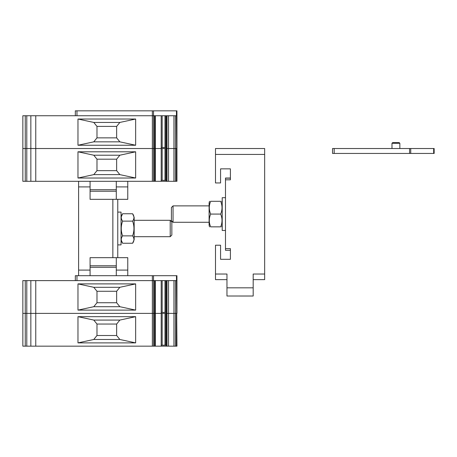 <?xml version="1.0" encoding="UTF-8"?>
<svg xmlns="http://www.w3.org/2000/svg" width="457" height="457" viewBox="0 0 457 457"><rect width="100%" height="100%" fill="white"/><g stroke="black" fill="none" stroke-linecap="round" stroke-linejoin="round"><path stroke-width="0.69" d="M25.255 181.303L25.255 148.525L22.85 148.525L25.255 148.525L25.255 181.303L26.786 181.303L25.255 181.303L25.255 148.525L22.85 148.525L25.255 148.525L25.255 115.752L22.85 115.752L22.85 148.525L25.255 148.525L25.255 181.303L26.786 181.303L25.255 181.303L25.255 148.525L22.85 148.525L22.85 181.303L25.255 181.303L22.85 181.303L22.85 148.525L22.85 181.303L25.255 181.303L22.85 181.303L22.85 148.525L22.85 181.303L176.933 181.303L176.933 115.752L176.453 115.752L176.933 115.752L176.933 110.834L176.933 115.752M26.786 181.303L26.786 148.525L25.255 148.525L26.786 148.525L26.786 181.303L30.848 181.303L26.786 181.303L26.786 148.525L25.255 148.525L26.786 148.525L26.786 181.303L30.848 181.303L26.786 181.303L26.786 148.525L176.933 148.525L176.453 148.525L176.933 148.525L176.933 181.303L176.453 115.752L175.459 115.752L175.459 148.525L176.453 148.525L175.459 148.525L176.453 148.525L175.459 148.525L176.453 148.525L176.453 181.303L176.933 181.303L176.453 181.303L176.933 181.303L176.453 181.303L176.453 148.525L176.453 181.303L176.453 148.525L176.453 181.303L175.459 181.303L176.453 181.303M135.66 178.024L77.97 178.024L77.97 151.804L135.66 151.804L119.854 155.209L135.66 151.804L77.97 151.804L77.97 178.024L135.66 178.024L135.66 151.804L77.97 151.804L93.776 155.209L96.981 159.179L96.981 170.65L93.776 174.62L119.854 174.62L116.649 170.65L116.649 159.179L119.854 155.209L93.776 155.209L96.981 159.179L116.649 159.179L116.649 170.65L96.981 170.65L93.776 174.62L119.854 174.62L116.649 170.65L96.981 170.65L96.981 159.179L116.649 159.179L119.854 155.209L93.776 155.209L96.981 159.179L116.649 159.179L119.854 155.209L93.776 155.209L96.981 159.179L96.981 170.65L116.649 170.65L119.854 174.62L116.649 170.65L116.649 159.179L116.649 170.65L96.981 170.65L93.776 174.62L119.854 174.62L116.649 170.65L96.981 170.65L93.776 174.62L119.854 174.62L135.66 178.024L135.66 151.804L119.854 155.209L93.776 155.209L96.981 159.179L96.981 170.65L93.776 174.62L119.854 174.62L135.66 178.024L135.66 151.804L77.97 151.804L77.97 178.024L93.776 174.62L77.97 178.024L135.66 178.024L119.854 174.62L135.66 178.024L135.66 151.804L119.854 155.209L93.776 155.209L77.97 151.804L77.97 178.024L135.66 178.024L135.66 151.804L77.97 151.804L93.776 155.209L77.97 151.804L77.97 178.024L93.776 174.62L77.97 178.024L135.66 178.024L119.854 174.62M25.255 115.752L26.786 115.752L26.786 148.525L30.848 148.525L30.848 181.303L155.134 181.303L155.134 115.752M26.786 115.752L30.848 115.752L30.848 148.525L26.786 148.525L30.848 148.525L26.786 148.525L30.848 148.525L30.848 181.303L155.334 181.303L155.334 115.752L155.134 147.542M30.848 181.303L30.848 148.525L30.848 181.303L35.76 181.303L35.76 148.525L30.848 148.525L35.76 148.525L30.848 148.525L35.76 148.525L30.848 148.525L30.848 181.303L161.195 181.303L161.195 115.752L161.201 147.542L166.142 147.542L166.142 148.525L175.459 148.525L173.951 148.525L175.459 148.525L173.951 148.525L175.459 148.525L175.459 181.303L175.459 148.525L175.459 181.303L175.459 148.525L175.459 181.303L173.951 181.303L175.459 181.303M162.166 148.525L162.166 180.321L162.166 148.525L162.166 180.321L162.166 148.525L162.166 180.321L161.201 180.321L162.166 180.321L161.201 180.321L162.166 180.321L161.201 180.321L161.201 148.525L155.334 148.525L161.195 148.525L161.195 181.303L166.142 181.303L166.142 180.321L161.201 180.321L161.201 148.525L161.201 180.321L166.142 180.321L166.257 181.303L166.257 115.752M165.857 180.321L165.857 148.525M30.848 115.752L154.512 115.752L154.512 148.525L155.134 148.525L154.512 148.525L155.134 148.525L155.134 181.303L155.134 148.525L154.512 148.525L155.134 148.525L155.134 181.303L155.334 148.525L161.195 148.525L161.195 181.303L173.951 181.303L173.951 115.752M154.512 181.303L154.512 148.525L154.512 181.303L154.512 148.525L154.512 181.303L35.76 181.303L35.76 148.525L154.512 148.525L153.518 148.525L154.512 148.525L153.518 148.525L154.512 148.525L154.512 181.303L155.334 181.303L155.334 148.525L161.195 148.525L161.195 181.303L166.142 181.303L166.142 180.321L161.201 180.321L161.201 148.525L161.201 180.321L166.142 180.321L166.257 181.303L166.257 148.525L173.951 148.525L168.536 148.525L173.951 148.525L168.536 148.525L168.536 115.752M77.97 119.026L77.97 145.246L135.66 145.246L135.66 119.026L77.97 119.026L93.776 122.436L96.981 126.4L116.649 126.4L119.854 122.436L93.776 122.436M165.857 147.542L165.857 115.752M119.854 141.841L116.649 137.871L96.981 137.871L93.776 141.841L119.854 141.841L135.66 145.246M116.649 126.4L116.649 137.871M135.66 119.026L119.854 122.436M77.97 145.246L93.776 141.841M96.981 137.871L96.981 126.4M162.166 115.752L162.166 147.542L161.201 147.542M25.255 346.166L25.255 280.615L22.85 280.615L22.85 313.388L30.848 313.388L30.848 346.166L22.85 346.166L22.85 313.388L176.933 313.388L176.933 280.615L176.453 280.615L176.933 280.615L176.933 275.697L176.933 280.615M25.255 280.615L154.512 280.615L154.512 313.388L155.134 313.388L155.134 280.615M30.848 346.166L166.257 346.166L166.257 313.388L175.459 313.388L175.459 280.615L176.453 280.615L76.965 280.615L76.965 275.697L176.933 275.697M26.786 346.166L26.786 280.615M77.97 283.894L77.97 310.114L135.66 310.114L135.66 283.894L77.97 283.894L93.776 287.299L96.981 291.269L96.981 302.74L93.776 306.704L119.854 306.704L116.649 302.74L116.649 291.269L119.854 287.299L93.776 287.299M155.134 312.405L155.323 280.615L155.334 313.388L161.195 313.388L161.195 280.615L161.201 312.405L166.142 312.405L166.257 313.388L166.257 280.615M162.166 280.615L162.166 312.405L161.201 312.405M165.857 312.405L165.857 280.615M135.66 310.114L119.854 306.704M77.97 310.114L93.776 306.704M135.66 283.894L119.854 287.299M116.649 291.269L96.981 291.269M96.981 302.74L116.649 302.74M30.848 280.615L30.848 313.388L154.512 313.388L154.512 346.166M77.97 316.667L77.97 342.887L135.66 342.887L135.66 316.667L77.97 316.667L93.776 320.077L96.981 324.042L116.649 324.042L119.854 320.077L93.776 320.077M155.134 345.184L155.323 313.388L155.334 346.166M166.257 346.166L176.933 346.166L176.453 275.697M175.459 346.166L175.459 313.388L176.453 313.388L176.453 346.166M165.857 345.184L165.857 313.388M166.142 346.166L166.142 345.184L161.201 345.184L161.201 313.388L161.195 346.166M119.854 339.482L116.649 335.512L96.981 335.512L93.776 339.482L119.854 339.482L135.66 342.887M116.649 324.042L116.649 335.512M135.66 316.667L119.854 320.077M77.97 342.887L93.776 339.482M96.981 335.512L96.981 324.042M162.166 313.388L162.166 345.184L161.201 345.184M155.134 346.166L155.134 313.388M117.769 212.111L121.048 212.111L121.048 244.889L117.769 244.889M116.295 257.668L90.075 257.668L90.075 275.697L116.295 275.697L116.295 257.668L127.766 257.668L127.766 275.697M121.048 217.361L122.602 213.75C120.802 216.207 120.802 218.663 122.602 221.125C120.802 226.015 120.802 230.934 122.602 235.875C120.802 238.331 120.802 240.788 122.602 243.25L121.048 239.639M132.604 213.75L134.158 217.361L134.158 239.639L132.604 243.25C134.404 240.788 134.404 238.331 132.604 235.875C134.404 230.934 134.404 226.015 132.604 221.125C134.404 218.663 134.404 216.207 132.604 213.75L122.602 213.75M171.849 221.942L171.849 235.058L170.215 236.692L170.215 220.308L171.849 221.942M132.604 221.125L122.602 221.125M170.215 236.692L134.158 236.692L134.158 220.308L170.215 220.308M132.604 235.875L122.602 235.875M132.604 243.25L122.602 243.25M116.295 199.332L90.075 199.332L90.075 181.303L116.295 181.303L116.295 199.332L127.766 199.332L127.766 181.303M78.604 275.697L78.604 181.303M117.769 199.332L117.769 257.668M112.856 199.332L112.856 257.668M76.965 275.697L75.325 275.697L75.325 280.615M176.933 110.834L75.325 110.834L75.325 115.752M76.965 110.834L76.965 115.752L176.453 115.752L176.453 110.834M35.76 181.303L35.76 148.525L35.76 181.303L35.76 148.525L153.518 148.525L153.518 110.834M155.134 180.321L155.323 148.525L155.334 181.303L166.257 181.303L166.142 148.525L168.536 148.525L167.028 148.525L168.536 148.525L168.536 181.303L173.951 181.303L173.951 148.525L173.951 181.303L173.951 148.525L173.951 181.303L168.536 181.303L173.951 181.303M35.76 115.752L35.76 148.525L153.518 148.525L152.358 148.525L153.518 148.525L153.518 181.303M166.257 181.303L166.257 148.525L166.257 181.303L168.536 181.303L168.536 148.525L168.536 181.303L168.536 148.525L168.536 181.303L167.028 181.303L168.536 181.303M167.028 181.303L167.028 148.525L167.028 181.303L167.028 148.525L167.028 181.303L167.028 148.525L166.257 148.525L167.028 148.525L167.028 115.752M116.649 159.179L119.854 155.209L116.649 159.179L96.981 159.179L116.649 159.179L116.649 170.65M155.334 181.303L155.334 148.525L161.195 148.525L161.195 181.303M166.142 181.303L166.142 180.321L161.201 180.321M135.66 151.804L119.854 155.209M77.97 178.024L93.776 174.62M96.981 170.65L96.981 159.179M77.97 151.804L93.776 155.209M155.134 181.303L155.134 148.525M225.49 230.465L222.211 230.465L222.211 197.692L225.49 197.692M253.184 296.016L226.963 296.016L253.184 296.022L253.184 274.029L264.654 274.029L264.654 148.525L215.493 148.525L215.493 154.426L264.654 154.426M220.657 201.303C222.456 201.303 222.456 201.303 220.657 201.303C222.456 205.57 222.456 209.826 220.657 214.076C222.456 218.343 222.456 222.599 220.657 226.849C222.456 226.849 222.456 226.849 220.657 226.849L210.654 226.849C208.855 226.849 208.855 226.849 210.654 226.849C208.855 222.599 208.855 218.343 210.654 214.076C208.855 209.826 208.855 205.57 210.654 201.303C208.855 201.303 208.855 201.303 210.654 201.303L220.657 201.303M222.211 202.942L221.805 201.303M221.805 226.849L222.211 225.215M173.049 205.884L171.409 207.524L171.409 220.634L173.049 222.273L173.049 205.884L209.1 205.884L209.1 214.076L209.1 202.942L209.512 201.303M173.049 222.273L209.1 222.273L209.1 214.076L209.1 225.215L209.512 226.849M230.408 168.85L220.571 168.85L230.408 168.85L230.408 179.807L225.49 179.807L225.49 178.024L230.408 178.024L225.49 178.024M210.654 214.076L220.657 214.076M215.493 279.633L226.963 279.633L215.493 279.633L215.493 245.215L220.571 245.215L220.571 259.308L230.408 259.308L220.571 259.308M226.963 296.022L226.963 274.029L215.493 274.029M220.571 168.85L220.571 182.943L215.493 182.943L215.493 154.426M225.49 250.276L230.408 250.276L225.49 250.276L225.49 179.807M225.49 248.637L230.408 248.637L230.408 259.308M264.654 279.633L253.184 279.633L264.654 279.633L264.654 274.029M332.542 153.443L332.542 148.525L332.542 153.443L334.181 153.443L334.181 148.525L332.542 148.525M399.195 142.624L392.637 142.624L399.195 142.624L399.852 143.281L391.986 143.281L392.637 142.624L399.195 142.624M433.67 153.443L433.67 148.525L434.15 148.525L434.15 153.443L334.181 153.443M433.67 148.525L334.181 148.525M399.852 148.525L399.852 143.281M152.358 181.303L152.358 110.834M164.983 180.321L164.983 148.525M164.983 147.542L164.983 115.752M35.76 346.166L35.76 280.615M152.358 346.166L152.358 275.697M153.518 346.166L153.518 275.697M164.983 312.405L164.983 280.615M167.028 346.166L167.028 280.615M168.536 346.166L168.536 280.615M173.951 346.166L173.951 280.615M164.983 345.184L164.983 313.388M90.075 265.797L116.295 265.797M90.075 267.305L116.295 267.305M90.075 191.203L116.295 191.203M90.075 189.695L116.295 189.695M78.604 186.907L90.075 186.907M116.295 186.907L127.766 186.907M90.075 270.093L78.604 270.093M127.766 270.093L116.295 270.093M253.184 287.824L226.963 287.824M225.49 178.167L230.408 178.167M409.575 153.443L409.575 148.525M410.734 153.443L410.734 148.525M391.986 143.281L391.986 148.525L391.986 143.281L392.637 142.624"/></g></svg>
